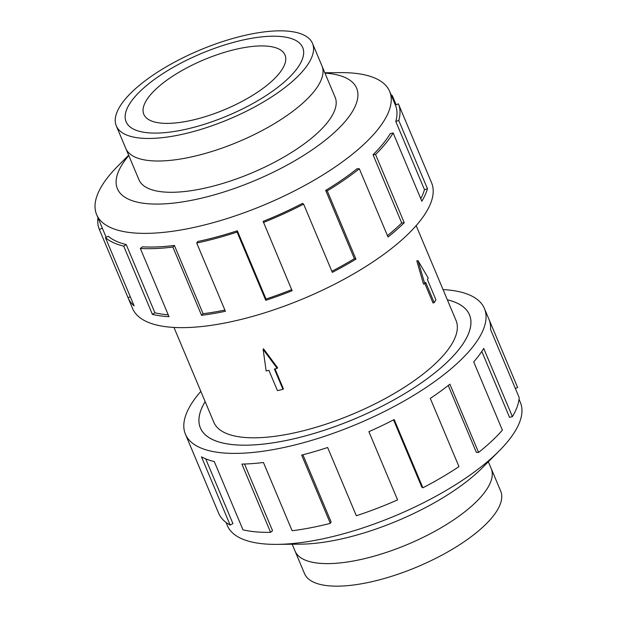 <?xml version="1.0" encoding="UTF-8"?>
<svg xmlns="http://www.w3.org/2000/svg" width="617" height="617" viewBox="0 0 617 617"><rect width="100%" height="100%" fill="white"/><g stroke="black" fill="none" stroke-linecap="round" stroke-linejoin="round"><path stroke-width="0.93" d="M205.153 401.628A145.928 51.45 -22.8 0 0 205.114 401.69A145.928 51.45 -22.8 0 0 200.402 427.928A145.928 51.45 -22.8 0 0 324.372 430.219A145.928 51.45 -22.8 0 0 464.755 341.062A145.928 51.45 -22.8 0 0 469.46 314.824A145.928 51.45 -22.8 0 0 447.348 299.816M173.963 327.434L213.837 422.283A131.359 46.314 -22.8 0 0 325.429 424.342A131.359 46.314 -22.8 0 0 451.791 344.085A131.359 46.314 -22.8 0 0 456.032 320.47L416.159 225.629M434.206 302.677L425.668 282.37L424.812 283.797L417.994 260.629L428.252 278.082L427.388 279.509L435.926 299.816L434.206 302.677L433.003 302.955L424.889 283.658M424.812 283.797L423.509 284.098L416.822 260.898L417.994 260.629M263.49 348.767L277.581 367.717L277.18 368.395L263.127 349.369L263.49 348.767M274.997 368.904L283.334 388.725L282.956 389.342L274.418 369.035L277.18 368.395M294.803 550.487A106.417 37.514 -22.8 0 0 295.026 551.043A106.417 37.514 -22.8 0 0 385.424 552.716A106.417 37.514 -22.8 0 0 487.785 487.7A106.402 37.514 -22.8 0 0 491.209 468.573A106.417 37.514 -22.8 0 0 490.978 468.025M292.173 544.233L295.034 551.035A106.402 37.514 -22.8 0 0 385.424 552.709A106.402 37.514 -22.8 0 0 487.777 487.7A106.417 37.514 -22.8 0 0 491.217 468.573L500.696 491.109A106.417 37.514 157.2 0 1 497.263 510.244A106.417 37.514 157.2 0 1 394.895 575.252A106.417 37.514 157.2 0 1 304.497 573.586L295.026 551.043M129.192 104.551A95.782 33.765 -22.8 0 0 126.099 121.773A95.782 33.765 -22.8 0 0 207.474 123.277A95.782 33.765 -22.8 0 0 299.615 64.754A95.797 33.773 157.2 0 1 207.474 123.277A95.797 33.773 157.2 0 1 126.092 121.773A95.797 33.773 157.2 0 1 129.177 104.551A95.797 33.773 157.2 0 1 221.333 46.028A95.797 33.773 157.2 0 1 302.716 47.532A95.797 33.773 157.2 0 1 299.623 64.754A95.782 33.765 -22.8 0 0 302.7 47.532A95.782 33.765 -22.8 0 0 221.333 46.028A95.782 33.765 -22.8 0 0 129.192 104.551M119.737 106.756A106.417 37.514 -22.8 0 0 116.305 125.891A106.417 37.514 -22.8 0 0 206.703 127.557A106.417 37.514 -22.8 0 0 309.071 62.548A106.417 37.514 -22.8 0 0 312.503 43.414A106.417 37.514 -22.8 0 0 222.105 41.748A106.417 37.514 -22.8 0 0 119.737 106.756M312.503 43.414L321.974 65.957A106.417 37.514 157.2 0 1 318.542 85.084A106.417 37.514 157.2 0 1 216.181 150.101A106.417 37.514 157.2 0 1 125.783 148.427L116.305 125.891M146.283 100.563A76.577 26.994 157.2 0 1 219.945 53.779A76.577 26.994 157.2 0 1 284.992 54.982A76.577 26.994 157.2 0 1 282.524 68.749A76.577 26.994 157.2 0 1 208.862 115.526A76.577 26.994 157.2 0 1 143.815 114.33A76.577 26.994 157.2 0 1 146.283 100.563M519.044 399.238L520.378 402.415A158.931 56.031 157.2 0 1 515.257 430.982A158.931 56.031 157.2 0 1 499.06 451.035A158.931 56.031 157.2 0 1 277.01 544.371A158.931 56.031 157.2 0 1 227.357 525.591L226.023 522.414M499.06 451.035L482.178 467.956A129.74 45.735 157.2 0 1 300.911 544.148L277.01 544.371M443.037 289.566A162.178 57.173 157.2 0 1 484.438 308.531A162.178 57.173 157.2 0 1 479.201 337.684A162.178 57.173 157.2 0 1 323.2 436.767A162.178 57.173 157.2 0 1 185.432 434.221A162.178 57.173 157.2 0 1 190.661 405.068A162.178 57.173 157.2 0 1 200.841 391.371M189.913 444.896L218.603 513.143A162.178 57.173 -22.8 0 0 218.619 513.182A162.178 57.173 -22.8 0 0 230.156 525.082L201.466 456.835A162.178 57.173 -22.8 0 0 214.276 461.57L242.967 529.81A162.178 57.173 -22.8 0 0 270.593 532.332L241.903 464.092A162.178 57.173 -22.8 0 0 263.436 462.495L292.119 530.743A162.178 57.173 -22.8 0 0 330.342 523.347L301.659 455.107A162.178 57.173 -22.8 0 0 327.642 447.502L356.333 515.75A162.178 57.173 -22.8 0 0 397.579 499.901L368.889 431.661A162.178 57.173 -22.8 0 0 394.186 419.552L422.876 487.8A162.178 57.173 -22.8 0 0 458.979 466.637L430.296 398.397A162.178 57.173 -22.8 0 0 449.886 384.19L478.576 452.431A162.178 57.173 -22.8 0 0 502.385 430.149L473.702 361.901A162.178 57.173 -22.8 0 0 483.713 348.404L512.395 416.645L509.511 417.323L481.8 351.405M447.34 299.8A145.959 51.458 157.2 0 1 469.483 314.817A145.959 51.458 157.2 0 1 464.778 341.054A145.959 51.458 157.2 0 1 324.372 430.226A145.959 51.458 157.2 0 1 200.378 427.936A145.959 51.458 157.2 0 1 205.083 401.698A145.959 51.458 157.2 0 1 205.145 401.605M478.576 452.431L476.363 452.392L448.235 385.486M422.876 487.8L421.781 487.052L393.546 419.884M330.342 523.347L331.098 521.889L302.893 454.783M270.593 532.332L272.544 530.697L244.517 464.023M230.156 525.082L232.917 523.586L205.7 458.847M138.609 178.915A106.425 37.521 -22.8 0 0 138.91 179.701A106.425 37.521 -22.8 0 0 229.323 181.375A106.425 37.521 -22.8 0 0 331.699 116.351A106.425 37.521 -22.8 0 0 335.131 97.216A106.425 37.521 -22.8 0 0 334.784 96.453M128.652 155.229L117.94 165.965A158.931 56.031 -22.8 0 0 101.743 186.018A158.931 56.031 -22.8 0 0 96.622 214.585A158.931 56.031 -22.8 0 0 231.637 217.084A158.931 56.031 -22.8 0 0 384.522 119.983A158.931 56.031 -22.8 0 0 389.643 91.409A158.931 56.031 -22.8 0 0 339.99 72.629L324.827 72.767M128.791 155.569A129.74 45.735 -22.8 0 0 121.603 165.41A129.74 45.735 -22.8 0 0 201.003 198.288A129.74 45.735 -22.8 0 0 352.438 111.507A129.74 45.735 -22.8 0 0 324.966 73.099M237.321 230.766A158.931 56.031 157.2 0 1 197.756 241.502L196.715 243.029L225.398 311.276A162.178 57.173 157.2 0 1 201.558 315.31L172.876 247.062L174.395 245.458A158.931 56.031 157.2 0 1 142.504 246.815L140.337 248.45L169.019 316.691A162.178 57.173 157.2 0 1 152.407 314.377L123.724 246.137L126.223 244.548A158.931 56.031 157.2 0 1 108.322 236.249L105.453 237.668L134.136 305.916A162.178 57.173 157.2 0 1 128.058 297.749L132.562 308.469A162.178 57.173 -22.8 0 0 270.339 311.014A162.178 57.173 -22.8 0 0 426.339 211.932A162.178 57.173 -22.8 0 0 431.568 182.779L427.064 172.058A162.178 57.173 157.2 0 1 427.087 172.104L398.397 103.857A162.178 57.173 157.2 0 1 398.775 120.5L427.465 188.74A162.178 57.173 157.2 0 1 421.835 201.219L393.152 132.971L390.26 133.642A158.931 56.031 157.2 0 1 373.03 154.728L375.56 154.481L404.251 222.729A162.178 57.173 157.2 0 1 388.016 236.997L359.325 168.757L357.12 168.711A158.931 56.031 157.2 0 1 325.691 190.398L327.257 190.884L355.94 259.125A162.178 57.173 157.2 0 1 332.316 272.367L303.626 204.127L302.531 203.371A158.931 56.031 157.2 0 1 263.135 221.372L292.111 290.73A162.178 57.173 157.2 0 1 265.773 300.317L237.082 232.069L237.321 230.766L266.004 299.006A158.931 56.031 -22.8 0 0 291.671 289.674M390.977 94.586A162.178 57.173 157.2 0 1 392.304 95.65L396.145 104.805M420.771 198.674A158.931 56.031 -22.8 0 0 424.465 189.666L427.465 188.74M398.397 103.857L395.404 105.114A158.931 56.031 157.2 0 1 395.775 121.418L424.465 189.666M391.579 96.013L392.304 95.65M395.775 121.418L398.775 120.5M373.03 154.728L401.713 222.976L404.251 222.729M387.445 235.64A158.931 56.031 -22.8 0 0 401.713 222.976M393.152 132.971A162.178 57.173 157.2 0 1 375.56 154.481M325.691 190.398L354.374 258.646L355.94 259.125M331.861 271.287A158.931 56.031 -22.8 0 0 354.374 258.646M359.325 168.757A162.178 57.173 157.2 0 1 327.257 190.884M266.004 299.006L265.773 300.317M303.626 204.127A162.178 57.173 157.2 0 1 263.428 222.482M174.395 245.458L203.086 313.706A158.931 56.031 -22.8 0 0 224.897 310.073M203.086 313.706L201.558 315.31M237.082 232.069A162.178 57.173 157.2 0 1 196.715 243.029M126.223 244.548L154.913 312.788A158.931 56.031 -22.8 0 0 168.248 314.847M154.913 312.788L152.407 314.377M172.876 247.062A162.178 57.173 157.2 0 1 140.337 248.45M128.058 297.749A162.178 57.173 157.2 0 1 128.043 297.71L99.352 229.462L102.345 228.205L106.17 237.314L96.622 214.585M130.295 296.762L128.043 297.71M123.724 246.137A162.178 57.173 157.2 0 1 105.453 237.668M99.352 229.462A162.178 57.173 157.2 0 1 97.956 217.762M512.395 416.645A162.178 57.173 -22.8 0 0 519.198 397.656L490.515 329.409A162.178 57.173 -22.8 0 0 488.957 319.29L517.648 387.538L515.349 388.502M263.127 349.369L266.151 370.971L268.904 370.323L277.442 390.63L282.956 389.342M469.846 315.742L469.46 314.824M488.348 461.771L491.209 468.573M139.265 180.472L126.022 148.975M126.099 121.773L126.323 122.297M185.432 434.221L218.619 513.182M389.643 91.409L395.404 105.114M484.438 308.531L517.624 387.491M302.7 47.532L302.924 48.057M335.44 98.01L322.197 66.513M200.787 428.838L200.402 427.928"/></g></svg>
